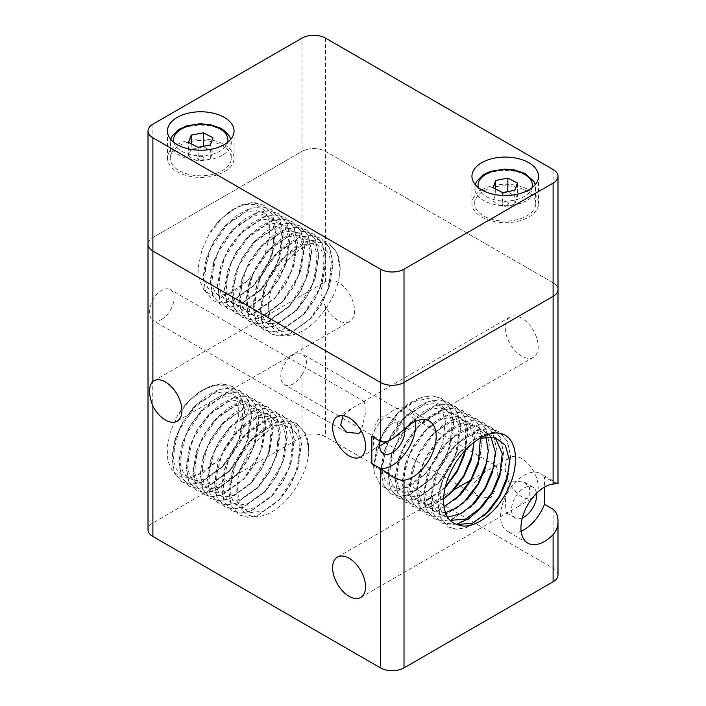 <?xml version="1.0" encoding="UTF-8"?>
<svg xmlns="http://www.w3.org/2000/svg" width="706" height="706" viewBox="0 0 706 706"><rect width="100%" height="100%" fill="white"/><g stroke="black" fill="none" stroke-linecap="round" stroke-linejoin="round"><path stroke-width="0.53" stroke-dasharray="3.53 2.65" d="M556.787 483.628L544.476 477.177L544.476 487.114M152.893 124.194L152.893 237.463A16.644 9.61 0 0 0 148.013 244.258A16.644 9.61 180 0 1 152.893 237.463L301.991 151.384A16.644 9.61 180 0 1 313.764 148.569A16.644 9.61 180 0 1 325.537 151.384L553.107 282.771A16.644 9.61 180 0 1 557.987 289.566A16.644 9.61 0 0 0 553.107 282.771L553.107 169.502M521.716 318.115A23.307 13.458 -120 0 0 510.067 316.959A23.307 13.458 -120 0 0 506.493 335.632A23.307 13.458 -120 0 0 521.716 356.168A23.307 13.458 -120 0 0 533.374 357.324A23.307 13.458 -120 0 0 536.948 338.651A23.307 13.458 -120 0 0 521.716 318.115M343.09 415.631L353.15 407.556L362.505 402.155L364.472 401.643L365.426 413.01L361.295 431.11M338.086 282.321A23.307 13.458 -120 0 0 326.437 281.165A23.307 13.458 -120 0 0 325.537 281.773C319.562 287.421 319.562 295.646 325.537 306.43A23.307 13.458 -120 0 0 338.086 320.383A23.307 13.458 -120 0 0 349.744 321.539A23.307 13.458 -120 0 0 353.318 302.856A23.307 13.458 -120 0 0 338.086 282.321M161.524 319.474A17.756 10.255 120 0 0 173.12 303.827A17.756 10.255 120 0 0 170.402 289.601A17.756 10.255 120 0 0 161.524 290.475A17.756 10.255 120 0 0 152.893 299.432C148.454 309.881 148.454 316.906 152.893 320.489A17.756 10.255 120 0 0 161.524 319.474M380.49 468.519A33.297 19.221 -60 0 1 375.592 467.01A33.297 19.221 -60 0 1 371.833 463.515M371.833 436.396A33.297 19.221 -60 0 1 392.236 410.989A33.297 19.221 -60 0 1 408.88 409.339A33.297 19.221 -60 0 1 415.596 421.279M380.155 441.197A17.756 10.255 -60 0 1 392.236 423.679A17.756 10.255 -60 0 1 401.114 422.797A17.756 10.255 -60 0 1 404.67 428.974M388.6 440.818L398.343 429.133L397.266 422.585L392.245 417.678L380.155 416.699L375.257 424.35L373.668 434.949L373.465 444.374L374.489 448.434L379.687 445.971M557.987 575.002A16.644 9.61 0 0 0 553.107 568.206L325.537 436.82A16.644 9.61 0 0 0 313.764 434.005A16.644 9.61 0 0 0 301.991 436.82L152.893 522.899A16.644 9.61 0 0 0 148.013 529.703M301.991 374.86C307.94 365.276 307.94 358.26 301.991 353.803A17.756 10.255 120 0 0 293.361 354.818A17.756 10.255 120 0 0 281.756 370.465A17.756 10.255 120 0 0 284.483 384.691A17.756 10.255 120 0 0 293.361 383.808A17.756 10.255 120 0 0 301.991 374.86L301.991 436.82M496.309 465.978L494.341 466.49L484.987 471.89L472.791 483.972L473.223 491.235L478.553 496.742L490.644 497.712L495.533 490.061L497.13 479.462L497.333 470.037L496.309 465.978L301.991 353.803L301.991 38.115M521.125 531.186A33.297 19.221 -60 0 1 507.429 531.344A33.297 19.221 -60 0 1 502.328 504.666A33.297 19.221 -60 0 1 524.073 475.332A33.297 19.221 -60 0 1 540.725 473.682A33.297 19.221 -60 0 1 544.476 477.177M522.325 517.877A17.756 10.255 -60 0 1 515.195 517.895A17.756 10.255 -60 0 1 512.477 503.66A17.756 10.255 -60 0 1 524.073 488.014A17.756 10.255 -60 0 1 532.951 487.14A17.756 10.255 -60 0 1 536.507 493.317M511.991 481.042L524.081 482.013L529.412 487.519L529.844 494.782L517.648 506.855L508.294 512.256L506.326 512.768L505.302 508.717L505.505 499.292L507.093 488.684L511.991 481.042M521.716 458.565A23.307 13.458 -120 0 0 510.067 457.409A23.307 13.458 -120 0 0 506.493 476.091A23.307 13.458 -120 0 0 521.716 496.627A23.307 13.458 -120 0 0 533.374 497.783A23.307 13.458 -120 0 0 536.948 479.1A23.307 13.458 -120 0 0 521.716 458.565M488.596 511.603L466.719 527.488L456.72 529.262L448.231 526.941L440.403 517.683L437.941 502.751C437.341 470.17 475.429 426.168 499.813 433.246M484.669 515.362L465.033 527.876L455.855 529.121L448.036 526.835L440.209 517.569L437.746 502.637L440.765 485.393L448.734 467.337L460.612 451.205L471.979 441.126L483.848 434.746L495.18 432.654L504.958 435.046M477.556 511.25L457.92 523.764L448.742 525.008L440.915 522.722L433.087 513.456L430.625 498.524L433.652 481.263L441.621 463.233L453.481 447.11L465.06 436.882L477.141 430.492L488.631 428.551L498.454 431.278L507.173 441.065L510.526 456.508L508.479 473.726M456.676 524.284L441.118 522.837L433.281 513.571L430.819 498.639L437.923 470.823L455.723 445.089L478.439 430.228L489.32 428.692L498.648 431.392L507.367 441.171L510.72 456.623L507.067 479.436M470.443 507.137L450.799 519.651L441.621 520.896L433.802 518.61L425.974 509.353L423.512 494.421L426.53 477.168L434.499 459.129L446.36 442.997L457.938 432.769L470.028 426.38L481.51 424.447L491.341 427.174L500.06 436.952L503.404 452.396L501.348 469.64M474.361 503.378L452.484 519.263L442.485 521.037L433.996 518.725L426.168 509.458L423.706 494.527L430.81 466.719L448.601 440.976L471.326 426.124L482.207 424.58L491.535 427.289L500.254 437.067L503.607 452.511L499.945 475.332M481.492 507.473L482.286 506.634M463.321 503.034L443.677 515.548L434.508 516.792L426.68 514.506L418.852 505.24L416.39 490.308L419.408 473.064L427.386 455.017L439.256 438.876L450.834 428.657L462.915 422.267L474.397 420.335L484.219 423.062L492.938 432.84L496.292 448.284L494.235 465.536M467.24 499.274L445.362 515.159L435.364 516.933L426.883 514.621L419.046 505.355L416.584 490.423L423.688 462.607L441.488 436.864L464.204 422.011L475.085 420.476L484.413 423.176L493.132 432.954L496.486 448.398L492.832 471.211M456.2 498.921L436.564 511.435L427.386 512.68L419.567 510.394L411.739 501.128L409.277 486.196L412.295 468.934L420.264 450.896L432.134 434.772L443.712 424.553L455.794 418.164L467.275 416.231L477.106 418.958L485.825 428.736L489.17 444.18L487.122 461.397M460.135 495.153L438.25 511.047L428.251 512.821L419.761 510.509L411.933 501.242L409.471 486.31L416.566 458.494L434.366 432.76L457.091 417.908L467.972 416.363L477.3 419.064L486.019 428.842L489.373 444.295L485.71 467.098M449.087 494.809L429.451 507.323L420.273 508.567L412.445 506.281L404.617 497.024L402.155 482.092L405.182 464.83L413.151 446.792L425.003 430.669L436.582 420.441L448.672 414.051L460.153 412.119L469.984 414.846L478.703 424.624L482.057 440.067L480.001 457.303M453.014 491.041L431.137 506.934L421.138 508.717L412.639 506.396L404.812 497.13L402.349 482.198L409.454 454.39L427.254 428.648L449.969 413.795L460.85 412.251L470.178 414.96L478.897 424.738L482.251 440.182L478.589 463.004M445.239 487.334L424.015 502.637L413.91 504.49L405.332 502.178L397.496 492.912L395.042 477.98L398.06 460.744L406.029 442.688L417.899 426.548L429.477 416.328L441.559 409.939L453.04 408.006L462.871 410.733L471.59 420.511L474.935 435.964L472.879 453.208M445.883 486.946L424.006 502.831L414.016 504.605L405.526 502.293L397.699 493.026L395.236 478.094L402.332 450.278L420.132 424.544L442.856 409.683L453.737 408.147L463.065 410.848L471.784 420.626L475.138 436.07L471.476 458.882M376.704 448.416L373.686 465.651L376.704 448.416L384.673 430.36L396.543 414.228L408.121 404L420.211 397.61L431.693 395.678L441.515 398.405L450.234 408.183L453.587 423.635L447.816 452.219L431.357 478.73L409.974 494.35L399.755 496.274L391.098 493.962L383.261 484.695L380.808 469.764L383.835 452.493L391.795 434.464L403.647 418.349L415.234 408.121L427.315 401.723L438.805 399.79L448.637 402.517L457.347 412.295L460.7 427.739L454.938 456.323L438.47 482.833L417.087 498.462L406.877 500.386L398.21 498.065L390.383 488.799L387.921 473.867L390.947 456.614L398.916 438.576L410.786 422.435L422.365 412.216L434.446 405.826L445.927 403.903L455.749 406.63L464.469 416.408L467.822 431.851L465.545 449.96M376.792 448.133L384.541 430.448L395.942 414.872L412.516 401.899L428.586 398.343L440.491 405.156L445.345 420.926L442.803 443.147L435.443 459.827L424.641 474.52L408.783 487.052L393.216 491.12L380.958 486.046L374.259 472.914L373.88 465.766L380.984 437.949L398.784 412.216L421.5 397.354L432.381 395.819L441.709 398.519L450.428 408.297L453.781 423.741L450.499 445.389L442.459 463.718L430.828 479.63L409.78 494.606L399.781 496.389L391.292 494.068L383.464 484.81L381.002 469.878L388.097 442.062L405.897 416.319L428.621 401.467L439.494 399.923L448.831 402.632L457.55 412.41L460.894 427.854L457.612 449.493L449.572 467.831L437.941 483.751L416.893 498.718L406.894 500.492L398.405 498.18L390.577 488.914L388.115 473.982L395.219 446.166L413.019 420.432L435.734 405.579L446.616 404.035L455.944 406.744L464.663 416.522L468.016 431.966L464.363 454.77M270.354 333.638L262.72 324.486L260.267 309.555L267.362 281.738L285.162 255.996L307.878 241.143L318.759 239.608L328.087 242.308L336.815 252.086L340.16 267.53C339.93 245.106 322.165 235.416 302.547 247.859C284.915 258.061 268.88 284.853 268.509 305.548C265.677 328.237 280.088 341.016 298.311 332.967C316.959 325.801 336.082 298.85 339.595 275.455L339.965 267.424L336.612 251.971L327.893 242.193L318.071 239.466L306.589 241.399L294.499 247.788L282.921 258.017L271.06 274.14L263.091 292.178L260.064 309.44L262.526 324.372L270.354 333.638L279.02 335.959L289.231 334.026L310.622 318.406L327.081 291.896L332.844 263.312L329.499 247.868L320.78 238.09L310.949 235.363L299.468 237.295L287.377 243.685L275.799 253.913L263.938 270.036L255.978 288.066L252.951 305.327L255.413 320.259L263.241 329.525L271.907 331.846L282.118 329.923L303.501 314.294L319.968 287.783L325.731 259.199L322.377 243.755L313.658 233.977L303.836 231.25L292.355 233.183L280.273 239.572L268.695 249.792L256.825 265.933L248.847 283.98L245.829 301.224L248.291 316.156L256.119 325.413L264.785 327.734L274.996 325.81L296.388 310.19L312.846 283.68L318.609 255.095L315.264 239.643L306.545 229.865L296.714 227.138L285.233 229.071L273.151 235.46L261.573 245.679L249.712 261.811L241.734 279.858L238.716 297.111L241.178 312.043L249.006 321.309L257.664 323.63L267.883 321.707L289.266 306.077L305.724 279.567L311.496 250.983L308.143 235.539L299.423 225.761L289.592 223.034L278.111 224.967L266.021 231.356L254.442 241.584L242.59 257.708L234.621 275.737L231.594 292.999L234.057 307.931L241.884 317.197L250.551 319.518L260.761 317.594L282.153 301.965L298.612 275.455L304.374 246.871L301.03 231.427L292.31 221.649L282.479 218.922L270.998 220.854L258.917 227.244L247.338 237.463L235.469 253.604L227.5 271.651L224.482 288.895L226.944 303.827L234.771 313.093L243.429 315.405L253.648 313.482L275.031 297.861L291.499 271.351L297.261 242.767L293.908 227.314L285.189 217.536L275.366 214.809L263.885 216.742L251.804 223.131L240.225 233.351L228.356 249.483L220.387 267.539L217.36 284.783L219.822 299.715L227.65 308.981L236.316 311.302L246.526 309.378L267.918 293.749L284.377 267.239L290.14 238.654L286.795 223.211L278.076 213.433L268.245 210.706L256.763 212.638L244.673 219.028L233.095 229.256L221.234 245.379L213.274 263.409L210.247 280.67L212.709 295.602L220.537 304.868L229.194 307.189L239.413 305.266L260.796 289.636L277.255 263.135L283.027 234.542L279.673 219.098L270.954 209.32L261.132 206.593L249.642 208.526L237.56 214.915L225.982 225.143L214.112 241.275L206.143 259.323L203.125 276.567L205.587 291.499L213.415 300.765L222.081 303.077L232.292 301.153L253.675 285.533L270.142 259.023L275.905 230.438L272.56 214.986L263.832 205.208L254.01 202.49L242.529 204.413L230.447 210.803L218.869 221.022L214.033 226.723A53.983 31.17 120 0 0 208.888 234.471L201.863 250.259L198.51 265.924L199.242 279.735L204.016 290.122L212.338 295.832L223.255 296.132L235.477 290.916L247.479 280.767L256.349 269.145L265.129 253.092L269.736 236.448L269.577 221.569L264.75 210.459L255.943 204.537L244.347 204.502L231.436 210.282L218.798 221.102L214.033 226.723M270.557 333.753L279.046 336.065L289.045 334.282L310.093 319.315L321.724 303.395L329.755 285.065L333.047 263.426L329.693 247.974L320.974 238.196L311.646 235.495L300.765 237.031L278.04 251.892L260.249 277.626L253.145 305.442L255.607 320.374L263.435 329.64L271.925 331.952L281.923 330.179L302.971 315.203L314.611 299.282L322.642 280.944L325.925 259.314L322.571 243.87L313.852 234.092L304.524 231.383L293.643 232.927L270.928 247.78L253.127 273.522L246.023 301.338L248.486 316.262L256.322 325.528L264.803 327.84L274.802 326.066L295.84 311.108L307.489 295.179L315.529 276.831L318.812 255.201L315.458 239.758L306.739 229.98L297.411 227.279L286.53 228.815L263.806 243.676L246.006 269.41L238.91 297.226L241.373 312.158L249.2 321.424L257.69 323.736L267.689 321.962L288.728 306.995L300.368 291.075L308.407 272.737L311.69 251.098L308.337 235.645L299.618 225.867L290.29 223.167L279.408 224.711L256.693 239.563L238.893 265.297L231.789 293.114L234.251 308.045L242.079 317.312L250.577 319.624L260.576 317.85L281.623 302.874L293.255 286.954L301.285 268.624L304.577 246.985L301.224 231.542L292.505 221.763L283.177 219.063L272.295 220.599L249.571 235.451L231.78 261.194L224.676 289.01L227.138 303.942L234.966 313.199L243.455 315.52L253.454 313.738L274.493 298.779L286.133 282.85L294.173 264.494L297.455 242.873L294.102 227.429L285.383 217.651L276.055 214.951L265.174 216.486L242.458 231.347L224.658 257.081L217.554 284.897L220.016 299.829L227.844 309.096L236.333 311.408L246.332 309.634L267.371 294.667L279.011 278.746L287.051 260.399L290.342 238.769L286.989 223.325L278.27 213.547L268.942 210.838L258.061 212.382L235.336 227.235L217.536 252.969L210.441 280.785L212.903 295.717L220.731 304.983L229.221 307.295L239.228 305.521L260.267 290.545L271.898 274.634L279.938 256.304L283.221 234.657L279.867 219.213L271.148 209.435L261.82 206.734L250.939 208.27L228.223 223.122L210.423 248.865L203.319 276.681L205.781 291.613L213.609 300.88L222.099 303.192L232.097 301.409L253.136 286.451L264.785 270.522L272.825 252.174L276.099 230.553L272.754 215.101L264.035 205.322L251.398 202.648L236.581 207.255L221.693 218.428L208.888 234.471M296.502 423.423L305.424 433.316L308.769 448.76C308.54 426.336 290.775 416.646 271.166 429.089C253.525 439.291 237.49 466.084 237.119 486.778C234.286 509.458 248.697 522.246 266.921 514.197C285.568 507.032 304.692 480.08 308.204 456.685L308.575 448.645L305.221 433.202L296.502 423.423L286.68 420.697L275.199 422.629L263.109 429.019L251.53 439.247L239.669 455.37L231.7 473.408L228.673 490.67L231.136 505.602L238.963 514.868L247.63 517.18L257.84 515.256L279.232 499.636L295.69 473.126L301.462 444.542L298.108 429.098L289.389 419.311L279.558 416.593L268.077 418.526L255.987 424.915L244.408 435.143L232.548 451.266L224.587 469.296L221.56 486.558L224.023 501.489L231.85 510.756L240.517 513.077L250.727 511.153L272.11 495.524L288.577 469.013L294.34 440.429L290.987 424.986L282.268 415.207L272.445 412.48L260.964 414.413L248.883 420.802L237.304 431.022L225.435 447.163L217.457 465.21L214.439 482.454L216.901 497.386L224.729 506.643L233.395 508.964L243.605 507.04L264.997 491.411L281.456 464.91L287.218 436.317L283.874 420.873L275.155 411.095L265.324 408.368L253.851 410.301L241.761 416.69L230.182 426.909L218.322 443.041L210.344 461.089L207.326 478.341L209.788 493.273L217.616 502.54L226.282 504.861L236.492 502.928L257.875 487.308L274.343 460.797L280.105 432.213L276.752 416.769L268.033 406.991L258.211 404.264L246.721 406.197L234.63 412.586L223.052 422.815L211.2 438.938L203.231 456.967L200.204 474.229L202.666 489.161L210.494 498.427L219.16 500.748L229.371 498.824L250.762 483.195L267.221 456.685L272.984 428.101L269.639 412.657L260.92 402.879L251.089 400.152L239.608 402.085L227.526 408.474L215.948 418.693L204.078 434.834L196.109 452.881L193.091 470.125L195.553 485.057L203.381 494.315L212.047 496.636L222.258 494.712L243.641 479.092L260.108 452.581L265.871 423.997L262.517 408.545L253.798 398.766L243.976 396.04L232.495 397.972L220.413 404.361L208.835 414.581L196.965 430.713L188.996 448.76L185.969 466.013L188.431 480.945L196.259 490.211L204.925 492.532L215.136 490.608L236.528 474.979L252.986 448.469L258.749 419.885L255.404 404.441L246.685 394.663L236.854 391.936L225.373 393.869L213.283 400.258L201.704 410.486L189.843 426.609L181.883 444.639L178.856 461.9L181.318 476.832L189.146 486.099L197.804 488.42L208.023 486.496L229.406 470.867L245.864 444.356L251.636 415.772L248.283 400.328L239.563 390.55L229.741 387.823L218.251 389.756L206.17 396.145L194.591 406.374L182.722 422.506L174.753 440.553L171.734 457.797L174.197 472.729L182.024 481.995L190.691 484.307L200.901 482.383L222.284 466.763L238.752 440.253L244.514 411.669L241.17 396.216L232.45 386.438L222.619 383.711L211.147 385.644L199.057 392.033L187.478 402.252L182.642 407.953A53.983 31.17 120 0 0 177.497 415.702L170.481 431.49L167.119 447.145L167.851 460.965L172.626 471.352L180.948 477.062L191.864 477.362L204.087 472.146L216.089 461.989L224.958 450.375L233.739 434.322L238.346 417.678L238.187 402.799L233.359 391.689L224.552 385.767L212.956 385.732L200.045 391.512L187.408 402.332L182.642 407.953M296.705 423.538L287.368 420.838L276.487 422.373L253.772 437.226L235.972 462.968L228.876 490.785L231.33 505.717L239.166 514.983L247.656 517.295L257.655 515.512L278.702 500.545L290.334 484.625L298.364 466.295L301.656 444.656L298.303 429.204L289.584 419.426L280.256 416.725L269.374 418.261L246.65 433.122L228.859 458.856L221.755 486.672L224.217 501.604L232.045 510.87L240.534 513.183L250.542 511.409L271.581 496.433L283.221 480.512L291.251 462.174L294.534 440.544L291.181 425.1L282.471 415.322L273.134 412.613L262.253 414.157L239.537 429.01L221.737 454.752L214.642 482.56L217.104 497.492L224.932 506.758L233.412 509.07L243.411 507.296L264.45 492.338L276.099 476.409L284.139 458.053L287.421 436.432L284.068 420.988L275.349 411.21L266.021 408.509L255.14 410.045L232.415 424.897L214.624 450.64L207.52 478.456L209.982 493.388L217.81 502.654L226.299 504.966L236.298 503.184L257.337 488.217L268.977 472.305L277.017 453.967L280.3 432.328L276.955 416.875L268.227 407.097L258.899 404.397L248.018 405.932L225.302 420.794L207.502 446.527L200.407 474.344L202.86 489.276L210.697 498.542L219.187 500.854L229.185 499.08L250.233 484.104L261.864 468.184L269.904 449.854L273.187 428.215L269.833 412.772L261.114 402.994L251.786 400.284L240.905 401.829L218.18 416.681L200.389 442.424L193.285 470.231L195.747 485.163L203.575 494.429L212.065 496.742L222.063 494.968L243.102 480.009L254.742 464.08L262.791 445.724L266.065 424.103L262.711 408.659L253.992 398.881L244.664 396.181L233.783 397.716L211.068 412.578L193.267 438.311L186.163 466.128L188.626 481.06L196.462 490.326L204.943 492.638L214.942 490.864L235.98 475.897L247.621 459.977L255.669 441.629L258.952 419.999L255.598 404.547L246.879 394.769L237.551 392.068L226.67 393.613L203.946 408.465L186.146 434.199L179.05 462.015L181.513 476.947L189.34 486.213L197.83 488.526L207.838 486.752L228.876 471.776L240.508 455.855L248.547 437.535L251.83 415.887L248.477 400.443L239.758 390.665L230.43 387.956L219.548 389.5L196.833 404.353L179.033 430.095L171.929 457.912L174.391 472.843L182.219 482.101L190.708 484.422L200.707 482.639L221.746 467.672L233.395 451.752L241.434 433.405L244.717 411.774L241.364 396.331L232.645 386.553L220.016 383.879L205.19 388.485L190.302 399.658L177.497 415.702M237.119 486.778L239.325 503.996L249.227 512.812L264.194 510.95L280.335 498.78L290.572 484.766L297.658 468.581L299.909 443.05L296.291 433.36L289.822 427.006L281.094 424.58L270.901 426.292L249.906 441.003L239.431 455.229L232.406 471.123L230.271 493.565L233.289 501.887L238.725 507.287L246.129 509.3L254.84 507.746L273.213 494.677L283.459 480.654L290.545 464.469L292.796 438.929L289.169 429.248L282.7 422.894L273.972 420.476L263.77 422.179L242.776 436.899L232.309 451.125L225.293 467.01L223.158 489.452L226.167 497.774L231.603 503.175L238.999 505.187L247.718 503.643L266.083 490.582L276.337 476.55L283.433 460.347L285.674 434.817L282.056 425.136L275.587 418.79L266.859 416.363L256.657 418.067L235.672 432.778L225.188 447.022L218.172 462.915L216.045 485.357L219.054 493.67L224.499 499.071L231.895 501.083L240.605 499.53L258.97 486.46L269.224 472.438L276.311 456.252L278.561 430.722L274.943 421.032L268.474 414.687L259.746 412.251L249.545 413.963L228.559 428.666L218.075 442.9L211.059 458.794L208.923 481.236L211.932 489.558L217.377 494.959L224.773 496.971L233.492 495.418L251.857 482.348L262.102 468.325L269.189 452.14L271.439 426.609L267.821 416.919L261.352 410.574L252.616 408.147L242.414 409.851L221.428 424.571L210.962 438.797L203.946 454.673L201.801 477.115L204.811 485.446L210.256 490.846L217.651 492.859L226.361 491.314L244.726 478.244L254.99 464.221L262.076 448.019L264.318 422.488L260.699 412.807L254.231 406.462L245.503 404.035L235.301 405.747L214.315 420.458L203.84 434.693L196.815 450.587L194.688 473.02L197.698 481.342L203.143 486.743L210.538 488.755L219.248 487.202L237.613 474.141L247.868 460.109L254.954 443.924L257.205 418.393L253.586 408.703L247.118 402.358L238.39 399.923L228.197 401.635L207.202 416.337L196.727 430.581L189.702 446.474L187.567 468.916L190.585 477.238L196.03 482.63L203.425 484.643L212.144 483.089L230.509 470.011L240.755 455.997L247.841 439.82L250.083 414.281L246.465 404.591L239.996 398.246L231.268 395.819L221.066 397.522L200.072 412.242L189.605 426.468L182.589 442.344L180.454 464.795L183.463 473.117L188.899 478.518L196.294 480.53L205.014 478.986L223.378 465.916L233.633 451.884L240.728 435.69L242.97 410.16L239.343 400.478L232.874 394.133L224.146 391.706L213.953 393.418L192.959 408.13L182.483 422.365L175.467 438.258L173.332 460.691L176.35 469.013L181.786 474.414L189.182 476.426L197.892 474.873L216.257 461.812L224.958 450.375M308.769 448.76A53.983 31.17 -60 0 1 308.204 456.685M268.509 305.548L270.716 322.766L280.617 331.582L295.585 329.72L311.717 317.55L321.962 303.536L329.049 287.36L331.299 261.82L327.681 252.13L321.212 245.785L312.484 243.349L302.283 245.061L281.297 259.773L270.822 273.999L263.797 289.892L261.661 312.334L264.679 320.656L270.116 326.057L277.52 328.069L286.23 326.516L304.604 313.446L314.85 299.423L321.936 283.238L324.178 257.699L320.559 248.018L314.091 241.664L305.354 239.246L295.161 240.949L274.166 255.669L263.7 269.895L256.684 285.78L254.548 308.222L257.558 316.544L262.994 321.945L270.389 323.957L279.099 322.413L297.473 309.352L307.728 295.32L314.823 279.117L317.065 253.586L313.446 243.905L306.978 237.56L298.241 235.133L288.048 236.845L267.062 251.548L256.578 265.791L249.562 281.685L247.435 304.127L250.445 312.44L255.89 317.841L263.285 319.853L271.995 318.3L290.36 305.23L300.615 291.207L307.701 275.022L309.943 249.492L306.325 239.802L299.865 233.457L291.137 231.021L280.935 232.733L259.949 247.435L249.465 261.67L242.449 277.564L240.314 300.006L243.323 308.337L248.768 313.729L256.163 315.741L264.882 314.188L283.247 301.118L293.493 287.095L300.579 270.91L302.83 245.379L299.212 235.689L292.743 229.344L284.006 226.917L273.804 228.62L252.819 243.341L242.343 257.566L235.327 273.443L233.192 295.893L236.201 304.215L241.646 309.616L249.041 311.628L257.752 310.084L276.117 297.023L286.38 282.991L293.467 266.789L295.708 241.258L292.09 231.577L285.621 225.232L276.893 222.805L266.691 224.517L245.706 239.228L235.23 253.463L228.206 269.357L226.079 291.79L229.088 300.112L234.533 305.513L241.929 307.525L250.639 305.972L269.004 292.911L279.258 278.888L286.345 262.694L288.595 237.163L284.977 227.473L278.508 221.128L269.78 218.701L259.587 220.404L238.593 235.107L228.117 249.35L221.093 265.244L218.957 287.686L221.975 296.008L227.42 301.4L234.816 303.412L243.535 301.859L261.9 288.78L272.145 274.766L279.223 258.59L281.473 233.051L277.855 223.361L271.386 217.016L262.658 214.589L252.457 216.292L231.462 231.012L220.996 245.238L213.98 261.114L211.835 283.565L214.853 291.887L220.29 297.288L227.685 299.309L236.404 297.755L254.769 284.686L265.024 270.654L272.119 254.46L274.36 228.929L270.733 219.248L264.265 212.903L255.537 210.476L245.335 212.188L224.349 226.9L213.874 241.134L206.858 257.028L204.722 279.461L207.74 287.783L213.177 293.184L220.572 295.196L229.282 293.643L247.647 280.582L256.349 269.145M340.16 267.53A53.983 31.17 -60 0 1 339.595 275.455M445.345 420.926L442.68 443.544L435.584 459.747L425.33 473.779L406.956 486.84L398.246 488.393L390.85 486.372L385.414 480.971L382.396 472.649L384.541 450.207L391.556 434.322L402.023 420.105L423.018 405.385L433.21 403.673L441.947 406.1L448.416 412.445L452.034 422.135L449.793 447.675L442.706 463.851L432.46 477.874L414.087 490.944L405.376 492.506L397.972 490.493L392.536 485.093L389.518 476.771L391.654 454.329L398.678 438.435L409.153 424.2L430.139 409.489L440.341 407.786L449.069 410.212L455.538 416.566L459.156 426.248L456.906 451.787L449.819 467.972L439.573 481.986L421.208 495.056L412.489 496.609L405.094 494.597L399.649 489.205L396.64 480.883L398.766 458.45L405.791 442.547L416.266 428.313L436.087 414.034L445.848 411.889L454.435 413.434L461.133 418.561L465.413 426.839L465.598 449.899M445.151 487.705L427.13 499.574L418.72 500.669L411.642 498.365L403.682 484.563L405.888 462.536L412.904 446.651L423.379 432.425L440.773 419.196L457.629 416.346L469.728 424.703L474.053 442.194M443.606 499.045L428.048 504.825L416.002 500.183L410.504 486.328L413.01 466.648L420.026 450.763L430.501 436.529L446.015 424.244L461.486 420.105L473.77 425.047L480.415 438.099M444.039 506.802L430.845 508.594L421.358 502.081L417.502 488.587L420.123 470.778L427.139 454.876L437.623 440.632L451.716 429.142L466.004 424.288L478.077 426.971L485.922 436.776M445.504 512.662L434.569 511.568L427.192 503.943L424.588 491.023L427.245 474.873L434.261 458.988L444.727 444.754L457.497 434.049L470.611 428.727L482.251 429.601L490.785 436.582M447.683 517.145L438.903 513.933L433.334 505.708L431.737 493.538L434.358 478.968L441.382 463.092L451.849 448.866L463.348 438.964L475.279 433.387L486.275 432.813L495.082 437.341M450.296 520.393L443.615 515.645L439.697 507.235L441.471 483.098L448.495 467.204L458.979 452.961L479.815 438.311M373.686 465.651A53.983 31.17 120 0 0 374.259 472.914M346.717 432.399L152.646 320.356L152.893 522.899M177.215 144.589A33.297 19.221 180 0 1 213.503 140.423A33.297 19.221 180 0 1 234.057 158.179A33.297 19.221 180 0 1 224.305 171.77A33.297 19.221 180 0 1 188.017 175.935A33.297 19.221 180 0 1 167.463 158.179A33.297 19.221 180 0 1 177.215 144.589M481.695 189.896A33.297 19.221 180 0 1 517.983 185.722A33.297 19.221 180 0 1 538.537 203.487A33.297 19.221 180 0 1 528.785 217.077A33.297 19.221 180 0 1 492.497 221.243A33.297 19.221 180 0 1 471.943 203.487A33.297 19.221 180 0 1 481.695 189.896M325.537 38.115L325.537 151.384A16.644 9.61 0 0 0 313.764 148.569A16.644 9.61 0 0 0 301.991 151.384L152.893 237.463L152.893 299.432M221.057 145.021A30.517 17.624 180 0 1 231.277 158.179A30.517 17.624 180 0 1 213.247 174.258A30.517 17.624 180 0 1 180.462 171.337A30.517 17.624 180 0 1 170.243 158.179A30.517 17.624 180 0 1 188.273 142.1A30.517 17.624 180 0 1 221.057 145.021M188.59 155.973L193.382 159.247L198.165 160.897C202.225 161.206 206.276 160.439 210.335 158.568L212.93 151.322L208.138 149.672L203.354 146.398C199.295 148.269 195.244 149.037 191.185 148.728L188.59 155.973L188.59 142.374M202.896 156.794A3.203 1.853 0 0 0 198.368 156.944A3.203 1.853 0 0 0 198.624 159.565A3.203 1.853 0 0 0 203.151 159.406A3.203 1.853 0 0 0 202.896 156.794M525.538 190.329A30.517 17.624 180 0 1 535.757 203.487A30.517 17.624 180 0 1 517.727 219.566A30.517 17.624 180 0 1 484.943 216.645A30.517 17.624 180 0 1 474.723 203.487A30.517 17.624 180 0 1 492.753 187.408A30.517 17.624 180 0 1 525.538 190.329M493.07 201.281L497.862 204.546L502.646 206.205C506.705 206.514 510.756 205.737 514.815 203.875L517.41 196.63L512.618 194.98L507.835 191.705C503.775 193.568 499.724 194.344 495.665 194.035L493.07 201.281L493.07 187.681M507.376 202.101A3.203 1.853 0 0 0 502.848 202.251A3.203 1.853 0 0 0 503.104 204.864A3.203 1.853 0 0 0 507.632 204.714A3.203 1.853 0 0 0 507.376 202.101M495.665 189.023L495.665 194.035M517.41 183.039L517.41 196.63M502.646 192.606L502.646 206.205M514.815 203.875L514.815 190.285M191.185 143.715L191.185 148.728M212.93 137.732L212.93 151.322M198.165 147.307L198.165 160.897M210.335 158.568L210.335 144.977M325.537 281.773L325.537 151.384L553.107 282.771L553.107 482.154M553.107 568.206L553.107 509.282M325.537 306.43L325.537 436.82M223.555 154.49A30.517 17.624 0 0 0 231.277 142.771A30.517 17.624 0 0 0 221.057 129.613A30.517 17.624 0 0 0 177.965 131.051A30.517 17.624 0 0 0 170.243 142.771A30.517 17.624 0 0 0 180.462 155.929A30.517 17.624 0 0 0 223.555 154.49M173.852 142.312A27.19 15.7 0 0 0 182.677 151.781A27.19 15.7 0 0 0 221.066 150.493A27.19 15.7 0 0 0 227.667 142.312M528.035 199.798A30.517 17.624 -0 0 0 535.757 188.078L535.757 188.078A30.517 17.624 -0 0 0 525.538 174.92A30.517 17.624 -0 0 0 482.445 176.359A30.517 17.624 -0 0 0 474.723 188.078L474.723 188.078A30.517 17.624 -0 0 0 484.943 201.236A30.517 17.624 -0 0 0 528.035 199.798M478.333 187.619A27.19 15.7 -0 0 0 487.158 197.089A27.19 15.7 -0 0 0 525.546 195.8A27.19 15.7 -0 0 0 532.147 187.619M337.424 416.637L353.15 407.556M362.505 402.155L510.067 316.959M153.793 380.843L326.437 281.165M364.472 401.643L170.402 289.601M392.845 476.974L375.592 467.01M429.283 421.12L408.88 409.339M401.114 422.797L392.245 417.678M557.978 483.645L540.725 473.682M532.951 487.14L524.081 482.013M337.424 557.087L454.408 489.549M471.537 479.656L483.901 472.517M494.341 466.49L510.067 457.409M221.746 467.672L223.378 465.916M241.434 433.405L240.728 435.69M228.876 471.776L230.509 470.011M248.547 437.535L247.841 439.82M235.98 475.897L237.613 474.141M255.669 441.629L254.954 443.924M243.102 480.009L244.726 478.244M262.791 445.724L262.076 448.019M250.233 484.104L251.857 482.348M269.895 449.854L269.189 452.14M257.337 488.217L258.97 486.46M277.017 453.967L276.311 456.252M264.45 492.338L266.083 490.582M284.139 458.053L283.433 460.347M271.581 496.433L273.213 494.677M291.251 462.174L290.545 464.469M278.702 500.545L280.335 498.78M298.364 466.295L297.658 468.581M249.906 441.003L251.53 439.247M232.406 471.123L231.7 473.408M242.776 436.899L244.408 435.143M225.293 467.01L224.587 469.296M235.672 432.778L237.304 431.022M218.172 462.915L217.457 465.21M228.559 428.666L230.182 426.909M211.059 458.794L210.344 461.089M221.428 424.571L223.052 422.815M203.946 454.673L203.231 456.967M214.315 420.458L215.948 418.693M196.815 450.587L196.109 452.881M207.202 416.337L208.835 414.581M189.702 446.474L188.996 448.76M200.072 412.242L201.704 410.486M182.589 442.344L181.883 444.639M192.959 408.13L194.591 406.374M175.467 438.258L174.753 440.553M253.136 286.451L254.769 284.686M272.825 252.174L272.119 254.46M260.267 290.545L261.9 288.78M279.938 256.304L279.223 258.59M267.371 294.667L269.004 292.911M287.051 260.399L286.345 262.694M274.493 298.779L276.117 297.023M294.173 264.494L293.467 266.789M281.623 302.874L283.247 301.118M301.285 268.624L300.579 270.91M288.728 306.995L290.36 305.23M308.407 272.737L307.701 275.022M295.84 311.108L297.473 309.352M315.529 276.831L314.823 279.117M302.971 315.203L304.604 313.446M322.642 280.944L321.936 283.238M310.093 319.315L311.717 317.55M329.755 285.065L329.049 287.36M281.297 259.773L282.921 258.017M263.797 289.892L263.091 292.178M274.166 255.669L275.799 253.913M256.684 285.78L255.978 288.066M267.062 251.548L268.695 249.792M249.562 281.685L248.847 283.98M259.949 247.435L261.573 245.679M242.449 277.564L241.734 279.858M252.819 243.341L254.442 241.584M235.327 273.443L234.621 275.737M245.706 239.228L247.338 237.463M228.206 269.357L227.5 271.651M238.593 235.107L240.225 233.351M221.093 265.244L220.387 267.539M231.462 231.012L233.095 229.256M213.98 261.114L213.274 263.409M224.349 226.9L225.982 225.143M206.858 257.028L206.143 259.323M440.765 485.393L441.471 483.098M460.612 451.205L458.979 452.961M433.652 481.263L434.358 478.968M453.481 447.11L451.849 448.866M426.53 477.168L427.245 474.873M446.36 442.997L444.727 444.754M419.408 473.064L420.123 470.778M439.256 438.876L437.623 440.632M412.295 468.934L413.01 466.648M432.134 434.772L430.501 436.529M405.182 464.83L405.888 462.536M425.003 430.669L423.379 432.425M398.06 460.744L398.766 458.45M417.899 426.548L416.266 428.313M390.947 456.614L391.654 454.329M410.786 422.435L409.153 424.2M383.835 452.493L384.541 450.207M403.647 418.349L402.023 420.105M396.543 414.228L395.942 414.872M425.33 473.779L424.641 474.52M449.793 447.675L450.499 445.389M432.46 477.874L430.828 479.63M456.906 451.787L457.612 449.493M439.573 481.986L437.941 483.751M464.027 455.882L464.733 453.587M446.677 486.107L445.045 487.872M471.14 459.994L471.855 457.709M453.808 490.202L452.175 491.958M478.253 464.116L478.968 461.83M460.93 494.315L459.297 496.071M485.384 468.21L486.09 465.916M468.034 498.436L466.401 500.201M492.497 472.314L493.203 470.028M475.156 502.54L473.523 504.296M506.732 480.539L507.438 478.253M489.382 510.765L487.749 512.521M360.731 597.452L508.294 512.256M517.648 506.855L533.374 497.783M515.195 517.895L506.326 512.768M527.832 543.126L507.429 531.344M478.553 496.742L284.483 384.691M383.358 453.552L374.489 448.434M177.1 421.208L349.744 321.539M360.731 457.003L376.457 447.922M385.811 442.521L533.374 357.324M234.057 130.998L234.057 158.179M538.537 176.297L538.537 203.487M231.277 158.179L230.783 139.294M535.757 203.487L535.272 184.601M474.723 203.487L475.217 184.601M170.243 158.179L170.728 139.294M471.943 176.297L471.943 203.487M167.463 130.998L167.463 158.179"/><path stroke-width="1.06" d="M380.463 269.18L380.463 382.449L152.893 251.062A16.644 9.61 0 0 1 148.013 244.258L148.013 529.703A16.644 9.61 0 0 0 152.893 536.498L380.463 667.885A16.644 9.61 0 0 0 392.236 670.7A16.644 9.61 0 0 0 404.008 667.885L553.107 581.806A16.644 9.61 0 0 0 557.987 575.002L557.987 521.372C558.014 526.508 556.39 530.912 553.107 534.601A33.297 19.221 -60 0 1 544.476 541.476A33.297 19.221 -60 0 1 527.832 543.126A33.297 19.221 -60 0 1 522.731 516.448A33.297 19.221 -60 0 1 544.476 487.114A33.297 19.221 -60 0 1 553.107 484.016L557.987 483.654L557.987 289.566A16.644 9.61 180 0 1 553.107 296.361L404.008 382.449A16.644 9.61 180 0 1 392.236 385.264A16.644 9.61 180 0 1 380.463 382.449L152.893 251.062A16.644 9.61 180 0 1 148.013 244.258L148.013 130.998A16.644 9.61 180 0 1 152.893 124.194L301.991 38.115A16.644 9.61 180 0 1 313.764 35.3A16.644 9.61 180 0 1 325.537 38.115L553.107 169.502A16.644 9.61 180 0 1 557.987 176.297A16.644 9.61 180 0 1 553.107 183.101L404.008 269.18A16.644 9.61 180 0 1 392.236 271.995A16.644 9.61 180 0 1 380.463 269.18L152.893 137.794A16.644 9.61 180 0 1 148.013 130.998M557.978 483.645L556.787 483.628M392.236 438.894L404.008 429.645A33.297 19.221 -60 0 1 412.639 422.77A33.297 19.221 -60 0 1 429.283 421.12A33.297 19.221 -60 0 1 434.393 447.798A33.297 19.221 -60 0 1 412.639 477.141A33.297 19.221 -60 0 1 404.008 480.23C400.478 480.477 396.551 479.277 392.236 476.612L380.463 468.502L371.833 463.515L371.833 436.396L380.463 441.382C384.161 442.671 388.079 441.841 392.236 438.894M152.893 406.1C148.445 394.442 148.445 386.226 152.893 381.452A23.307 13.458 60 0 1 153.793 380.843A23.307 13.458 60 0 1 165.442 381.999A23.307 13.458 60 0 1 180.674 402.535A23.307 13.458 60 0 1 177.1 421.208A23.307 13.458 60 0 1 165.442 420.052A23.307 13.458 60 0 1 152.893 406.1L152.893 536.498M349.073 455.847A23.307 13.458 60 0 1 333.85 435.311A23.307 13.458 60 0 1 337.424 416.637A23.307 13.458 60 0 1 349.073 417.784A23.307 13.458 60 0 1 364.305 438.329A23.307 13.458 60 0 1 360.731 457.003A23.307 13.458 60 0 1 349.073 455.847M361.295 431.11L358.807 433.369L346.717 432.399L340.698 424.95L343.09 415.631M392.845 476.974L392.236 476.612M415.596 421.279A33.297 19.221 -60 0 1 392.236 465.36A33.297 19.221 -60 0 1 380.49 468.519M404.67 428.974A17.756 10.255 -60 0 1 392.236 452.678A17.756 10.255 -60 0 1 383.358 453.552A17.756 10.255 -60 0 1 380.155 441.197M379.687 445.971L388.6 440.818M544.476 487.114L544.476 504.296L553.107 509.282C556.46 512.053 558.084 516.086 557.987 521.372M544.476 504.296A33.297 19.221 -60 0 1 524.073 529.703A33.297 19.221 -60 0 1 521.125 531.186M536.507 493.317A17.756 10.255 -60 0 1 524.073 517.013A17.756 10.255 -60 0 1 522.325 517.877M349.073 596.296A23.307 13.458 60 0 1 333.85 575.761A23.307 13.458 60 0 1 337.424 557.087A23.307 13.458 60 0 1 349.073 558.243A23.307 13.458 60 0 1 364.305 578.779A23.307 13.458 60 0 1 360.731 597.452A23.307 13.458 60 0 1 349.073 596.296M499.813 433.246A53.983 31.17 -60 0 1 504.958 435.046C518.91 442.794 519.095 471.29 504.834 495.118C492.629 516.863 470.567 530.841 457.497 524.532C442.371 521.063 439.141 496.318 450.199 473.02C460.841 448.839 484.025 430.51 499.813 433.246M508.479 473.726L499.283 496.344L484.669 515.362M507.067 479.436L499.407 496.574L488.596 511.603M501.348 469.64L492.161 492.241L477.556 511.25M499.945 475.332L492.294 492.461L481.492 507.473M480.654 508.399L468.749 518.672L456.676 524.284M494.235 465.536L485.04 488.137L470.443 507.137M492.832 471.211L485.181 488.349L474.361 503.378M487.122 461.397L477.927 484.016L463.321 503.034M485.71 467.098L478.059 484.245L467.24 499.274M480.001 457.303L470.814 479.912L456.2 498.921M478.589 463.004L470.937 480.133L460.135 495.153M472.879 453.208L463.692 475.809L449.087 494.809M471.476 458.882L463.824 476.02L453.014 491.041M465.545 449.96L457.576 469.896L445.239 487.334M464.363 454.77L456.703 471.917L445.883 486.946M465.598 449.899L464.027 455.882L456.932 472.076L445.151 487.705M474.053 442.194L471.14 459.994L464.054 476.179L453.808 490.202L443.606 499.045M480.415 438.099L478.253 464.116L471.176 480.292L460.93 494.315L444.039 506.802M485.922 436.776L488.278 451.143L485.384 468.21L478.289 484.404L468.034 498.436L456.791 507.949L445.504 512.662M490.785 436.582L495.356 452.211L492.497 472.314L485.41 488.508L475.156 502.54L461.186 513.633L447.683 517.145M495.082 437.341L502.257 453.526L499.61 476.444L492.523 492.62L482.286 506.634L465.581 519.051L450.296 520.393M479.815 438.311L494.668 437.226L505.32 445.265L509.608 460.789L506.732 480.539L499.636 496.733L489.382 510.765L472.746 523.137L457.497 524.532M177.215 117.399A33.297 19.221 180 0 1 213.503 113.234A33.297 19.221 180 0 1 234.057 130.998A33.297 19.221 180 0 1 224.305 144.589A33.297 19.221 180 0 1 188.017 148.754A33.297 19.221 180 0 1 167.463 130.998A33.297 19.221 180 0 1 177.215 117.399M481.695 162.707A33.297 19.221 180 0 1 517.983 158.541A33.297 19.221 180 0 1 538.537 176.297A33.297 19.221 180 0 1 528.785 189.896A33.297 19.221 180 0 1 492.497 194.062A33.297 19.221 180 0 1 471.943 176.297A33.297 19.221 180 0 1 481.695 162.707M553.107 183.101L553.107 296.361A16.644 9.61 0 0 0 557.987 289.566L557.987 176.297M380.463 441.382L380.463 382.449A16.644 9.61 0 0 0 392.236 385.264A16.644 9.61 0 0 0 404.008 382.449L404.008 269.18M495.665 180.436L507.835 178.115L517.41 183.039L514.815 190.285L502.646 192.606L493.07 187.681L495.665 180.436L495.665 189.023M507.835 178.115L507.835 191.617M191.185 135.137L203.354 132.807L212.93 137.732L210.335 144.977L198.165 147.307L188.59 142.374L191.185 135.137L191.185 143.715M203.354 132.807L203.354 146.31M553.107 484.016L553.107 296.361L404.008 382.449L404.008 429.645M152.893 381.452L152.893 137.794M404.008 667.885L404.008 480.23M553.107 534.601L553.107 581.806M380.463 468.502L380.463 667.885M227.667 142.312A27.19 15.7 0 0 0 212.241 125.827A27.19 15.7 0 0 0 180.454 129.613A27.19 15.7 0 0 0 173.852 142.312M532.147 187.619A27.19 15.7 -0 0 0 516.721 171.134A27.19 15.7 -0 0 0 484.934 174.92A27.19 15.7 -0 0 0 478.333 187.619M454.408 489.549L470.664 480.159M471.061 479.93L471.537 479.656M483.901 472.517L484.987 471.89M499.61 476.444L500.316 474.158M170.728 139.294L171.964 136.355L178.644 129.542L186.79 125.8L200.063 123.753L210.397 124.697L220.396 128.104L225.002 131.078L229.476 136.214L230.783 139.294M475.217 184.601L476.568 181.442L483.125 174.85L490.458 171.373L504.552 169.061L514.506 169.925L524.92 173.438L533.815 181.274L535.272 184.601"/></g></svg>
